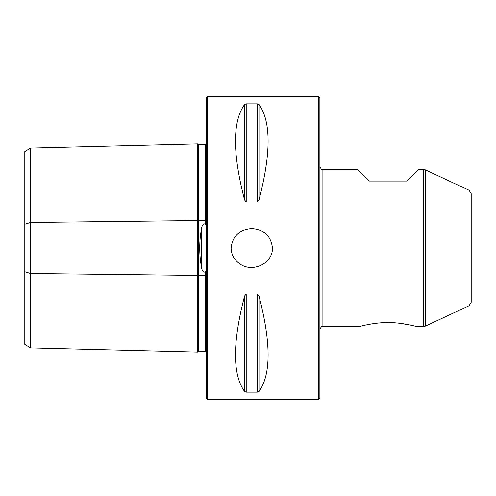 <?xml version="1.0" encoding="UTF-8"?>
<svg xmlns="http://www.w3.org/2000/svg" width="496" height="496" viewBox="0 0 496 496"><rect width="100%" height="100%" fill="white"/><g stroke="black" fill="none" stroke-linecap="round" stroke-linejoin="round"><path stroke-width="0.74" d="M423.714 169.502L418.426 169.502L406.887 181.04L369.055 181.04L357.517 169.502L322.902 169.502L322.902 326.498L359.6 326.498C359.693 326.43 375.571 322.053 389.875 322.605C402.95 322.704 416.293 326.48 416.349 326.498L423.714 326.498L423.714 169.502L425.314 169.855L425.314 326.145L423.714 326.498M415.326 326.232L414.978 326.145M410.874 325.171L400.464 323.373M375.286 323.392L371.337 323.969M361.336 326.052L360.908 326.157M360.747 326.201L359.718 326.467M251.782 228.563C239.506 229.45 232.605 235.929 231.093 248C231.341 254.739 234.261 260.028 239.835 263.866C252.21 272.955 272.819 263.897 272.478 248C270.959 235.935 264.064 229.456 251.782 228.563M318.742 96.677L318.742 399.323L207.52 399.323L207.52 96.677L318.742 96.677L319.877 97.811L319.877 398.189L318.742 399.323M244.578 104.507C232.432 121.446 232.432 153.27 244.578 199.962L244.578 104.507L246.214 103.856L257.35 103.856L258.993 104.507C271.138 121.446 271.138 153.27 258.993 199.962L257.35 201.953L246.214 201.953L244.578 199.962M244.578 296.038C232.432 342.73 232.432 374.554 244.578 391.493L244.578 296.038L246.214 294.047L257.35 294.047L258.993 296.038C271.138 342.73 271.138 374.554 258.993 391.493L257.35 392.144L246.214 392.144L244.578 391.493M30.541 347.919L24.8 344.41L24.8 151.59L30.541 148.081L30.541 347.919L197.761 352.104L198.443 351.416L205.629 351.596L205.629 271.194C203.236 274.251 201.587 268.968 201.444 267.034C199.156 254.386 199.156 241.695 201.444 228.966C201.587 227.019 203.255 221.743 205.629 224.806L205.629 144.404L206.007 144.026M198.443 351.416L198.443 144.584L205.629 144.404M205.629 224.806L206.007 223.932L206.007 139.295L206.386 139.047M206.386 356.953L206.007 356.705L206.007 272.068L205.629 271.194M30.541 148.081L197.761 143.896L198.443 144.584M197.761 352.104L197.761 143.896M205.629 351.596L206.007 351.974M207.52 399.323L206.386 398.189L206.386 97.811L207.52 96.677M471.2 272.589L471.2 223.411M425.314 326.145L469.018 305.765L471.2 302.337L471.2 193.663L469.018 190.235L425.314 169.855M24.8 224.248L30.541 222.493L206.007 220.466M24.8 271.752L30.541 273.507L206.007 275.534M201.444 267.034L201.444 228.966M469.018 305.765L469.018 190.235M258.993 199.962L258.993 104.507M257.35 201.953L257.35 103.856M246.214 201.953L246.214 103.856M258.993 391.493L258.993 296.038M257.35 392.144L257.35 294.047M246.214 392.144L246.214 294.047M322.902 326.498C322.034 325.822 321.024 326.833 319.877 329.524M322.902 169.502C322.034 170.178 321.024 169.167 319.877 166.476"/></g></svg>
